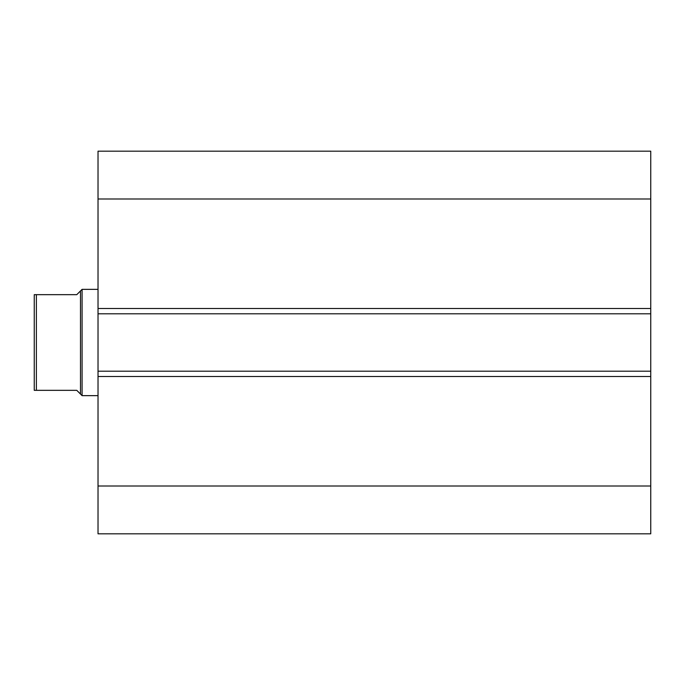 <?xml version="1.0" encoding="UTF-8"?>
<svg xmlns="http://www.w3.org/2000/svg" width="685" height="685" viewBox="0 0 685 685"><rect width="100%" height="100%" fill="white"/><g stroke="black" fill="none" stroke-linecap="round" stroke-linejoin="round"><path stroke-width="1.03" d="M98.023 308.49L98.023 151.171L650.75 151.171L650.75 313.798L98.023 313.798L98.023 308.49L650.75 308.49M650.75 371.201L650.75 376.51L98.023 376.51L98.023 371.201L650.75 371.201L650.75 313.798M650.75 376.51L650.75 533.829L98.023 533.829L98.023 376.51M98.023 371.201L98.023 313.798M98.023 199.001L650.75 199.001M650.75 485.999L98.023 485.999M36.373 390.33L76.771 390.33L80.487 394.055L80.487 290.945L76.771 294.67L36.373 294.67L36.373 390.33L34.25 390.33L34.25 294.67L36.373 294.67L34.25 294.67L34.25 390.33L35.123 390.33M80.487 290.945L82.08 289.353L98.023 289.353M80.487 394.055L82.08 395.647L82.08 289.353M98.023 395.647L82.08 395.647"/></g></svg>
